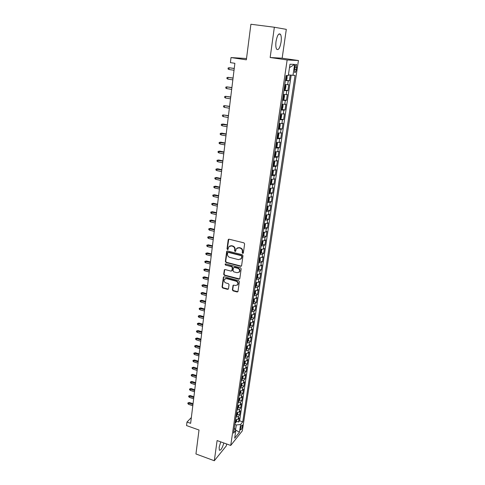 <?xml version="1.0" encoding="UTF-8"?>
<svg xmlns="http://www.w3.org/2000/svg" width="485" height="485" viewBox="0 0 485 485"><rect width="100%" height="100%" fill="white"/><g stroke="black" fill="none" stroke-linecap="round" stroke-linejoin="round"><path stroke-width="0.73" d="M242.706 253.4L243.367 252.952L244.622 243.906L243.913 242.846L229.108 239.202L228.18 239.851L227.01 248.835L227.501 249.569L228.059 249.363L228.72 246.841L231.26 245.913L232.485 246.216C234.049 246.774 234.801 247.896 234.734 249.581L234.582 250.739L235.073 251.472L235.637 251.266L236.286 248.775L238.875 247.811L240.111 248.12C241.688 248.684 242.439 249.811 242.373 251.497L242.209 252.661L242.706 253.4M237.201 247.974L239.22 247.599L240.457 247.908C242.027 248.472 242.785 249.593 242.718 251.278L242.555 252.442L243.276 253.194M228.756 239.196L227.368 248.623L228.053 249.369M229.641 246.053L231.612 245.701L232.836 246.01C234.4 246.568 235.146 247.689 235.086 249.363L234.934 250.527L235.631 251.272M220.73 441.859L219.147 447.315L219.329 450.165C220.73 450.662 222.239 448.267 223.858 442.981M281.07 42.08C281.53 38.467 281.33 35.878 280.482 34.314C278.711 32.895 277.226 35.278 276.026 41.468C275.583 45.087 275.783 47.657 276.626 49.179C278.402 50.567 279.887 48.203 281.07 42.08M242.427 426.23L242.379 424.999C241.694 424.927 241.057 426.145 240.475 428.655L240.524 429.88C241.209 429.946 241.845 428.728 242.427 426.23M232.37 289.83L233.061 290.867L237.116 291.976L237.935 291.673L239.378 281.712L238.681 280.669L224.197 276.796L223.409 277.08L222.039 287.011L222.724 288.035L227.58 289.363L228.483 288.769L229.035 284.659L228.344 283.628L225.925 282.973C224.246 282.191 223.731 280.991 224.385 279.366L226.501 278.602L236.031 281.154C237.711 281.924 238.238 283.113 237.608 284.737L235.431 285.544L233.843 285.113L233.036 285.41L232.37 289.83L232.715 289.575L233.406 290.606L237.911 291.709M274.352 27.239L270.163 57.515L282.155 58.194L286.308 29.361L274.352 27.239L250.903 24.25L246.35 59.825L231.018 57.569L230.405 62.632L234.879 63.305L190.635 423.338L186.98 422.047L186.555 425.575L199.014 430.013L195.946 453.96L214.309 460.75L226.349 445.812L226.616 443.963M270.163 57.515L287.144 59.958L230.733 445.442L217.104 440.562L214.309 460.75M240.663 266.313L241.603 265.689L242.979 255.765L242.27 254.71L227.568 250.994L226.647 251.63L225.367 261.488L226.058 262.524L240.663 266.313L241.439 266.077M241.166 268.823L239.808 278.62L238.881 279.227L224.385 275.365L223.694 274.328L224.355 269.848L225.143 269.563L231.012 271.109L231.933 270.497L232.303 267.714L231.606 266.677L225.476 265.077L225.076 264.119L225.628 263.919L240.463 267.775L241.166 268.823M236.48 421.313L238.584 422.035L239.214 417.809L238.08 419.173L238.505 416.336L235.928 417.112M237.517 414.263L239.632 414.984L240.269 410.728L239.135 412.062L239.56 409.207L236.977 409.964M238.565 407.164L240.693 407.879L241.33 403.587L240.196 404.902L240.627 402.023L238.038 402.762M239.62 400.01L241.76 400.719L242.403 396.39L241.269 397.682L241.7 394.778L239.099 395.499M240.687 392.795L242.833 393.499L243.482 389.146L242.348 390.407L242.779 387.485L240.178 388.188M241.748 385.526L243.913 386.23L244.567 381.834L243.434 383.077L243.87 380.131L241.257 380.81M242.821 378.203L245.004 378.9L245.659 374.475L244.531 375.687L244.967 372.716L242.348 373.383M243.9 370.819L246.101 371.51L246.768 367.054L245.634 368.242L246.077 365.247L243.452 365.89M244.992 363.374L247.211 364.065L247.877 359.573L246.744 360.737L247.192 357.718L244.561 358.342M246.089 355.875L248.326 356.566L248.999 352.031L247.865 353.171L248.314 350.128L245.677 350.734M247.192 348.315L249.448 349L250.127 344.435L248.999 345.55L249.454 342.483L246.804 343.065M248.302 340.7L250.581 341.379L251.266 336.778L250.133 337.863L250.593 334.771L247.944 335.335M249.429 333.019L251.727 333.698L252.418 329.054L251.285 330.115L251.745 326.999L249.084 327.539M250.557 325.277L252.879 325.95L253.576 321.276L252.442 322.307L252.909 319.16L250.242 319.682M251.697 317.475L254.043 318.142L254.74 313.431L253.606 314.432L254.079 311.267L251.406 311.758M252.843 309.612L255.213 310.273L255.916 305.52L254.789 306.496L255.262 303.301L252.576 303.774M254.001 301.682L256.389 302.343L257.105 297.547L255.971 298.493L256.45 295.274L253.758 295.723M255.165 293.686L257.583 294.34L258.299 289.515L257.165 290.424L257.65 287.181L254.952 287.605M256.341 285.629L258.778 286.277L259.505 281.409L258.372 282.294L258.857 279.02L256.153 279.427M257.523 277.505L259.99 278.147L260.718 273.243L259.59 274.092L260.081 270.794L257.365 271.17M258.717 269.308L261.209 269.951L261.942 265.004L260.815 265.822L261.306 262.5L258.59 262.852M259.918 261.051L262.44 261.688L263.179 256.698L262.052 257.486L262.549 254.134L259.821 254.461M261.13 252.721L263.676 253.358L264.428 248.326L263.294 249.078L263.798 245.695L261.063 245.998M262.355 244.325L264.925 244.955L265.683 239.881L264.555 240.602L265.059 237.189L262.318 237.468M263.585 235.856L266.186 236.48L266.95 231.363L265.822 232.054L266.332 228.617L263.585 228.865M264.828 227.319L267.459 227.938L268.223 222.779L267.102 223.433L267.611 219.966L264.858 220.19M266.077 218.711L268.738 219.323L269.514 214.121L268.387 214.74L268.908 211.242L266.144 211.436M267.338 210.029L270.03 210.635L270.812 205.385L269.69 205.967L270.212 202.439L267.441 202.609M268.605 201.269L271.333 201.869L272.121 196.577L271 197.128L271.527 193.57L268.751 193.709M269.884 192.436L272.649 193.036L273.443 187.695L272.321 188.204L272.855 184.615L270.066 184.73M271.176 183.53L273.976 184.118L274.777 178.735L273.655 179.208L274.195 175.588L271.4 175.673M272.479 174.545L275.316 175.127L276.123 169.702L275.001 170.132L275.541 166.482L272.74 166.531M273.789 165.482L276.662 166.064L277.475 160.583L276.359 160.978L276.905 157.298L274.098 157.316M275.11 156.346L278.02 156.916L278.845 151.387L277.729 151.744L278.275 148.028L275.462 148.022M276.444 147.125L279.396 147.689L280.227 142.111L279.105 142.432L279.663 138.68L276.838 138.637M277.784 137.825L280.779 138.383L281.615 132.757L280.5 133.029L281.064 129.246L278.232 129.174M279.136 128.44L282.179 128.992L283.022 123.317L281.906 123.548L282.47 119.734L279.633 119.625M279.724 119.013L283.586 119.516L284.44 113.793L283.325 113.987L283.895 110.131L281.045 109.992M281.736 109.404L285.01 109.962L285.865 104.184L284.756 104.336L285.332 100.45L282.476 100.274M282.634 99.686L286.441 100.316L287.308 94.49L286.198 94.593L286.781 90.677L283.919 90.465M283.992 89.968L287.89 90.592L288.763 84.711L284.786 84.542M294.813 67.336L294.631 72.417C295.268 72.926 295.832 71.974 296.317 69.561L296.499 64.475C295.862 63.959 295.298 64.911 294.813 67.336M287.144 59.958L298.445 60.528L242.342 430.832L230.733 445.442M238.584 422.035L239.62 420.786L242.742 421.859L295.05 75.405L288.399 74.932M242.742 421.859L240.596 424.49L239.438 432.22L234.667 438.185L235.825 430.353L233.576 433.117L286.114 75.533L288.314 75.502L289.981 64.25L294.625 64.402L292.97 75.436M285.429 80.164L289.351 80.771L285.368 80.571M287.89 90.592L286.781 90.677M286.441 100.316L285.332 100.45M285.01 109.962L283.895 110.131M283.586 119.516L282.47 119.734M282.179 128.992L281.064 129.246M280.779 138.383L279.663 138.68M279.396 147.689L278.275 148.028M278.02 156.916L276.905 157.298M276.662 166.064L275.541 166.482M275.316 175.127L274.195 175.588M273.976 184.118L272.855 184.615M272.649 193.036L271.527 193.57M271.333 201.869L270.212 202.439M270.03 210.635L268.908 211.242M268.738 219.323L267.611 219.966M267.459 227.938L266.332 228.617M266.186 236.48L265.059 237.189M264.925 244.955L263.798 245.695M263.676 253.358L262.549 254.134M262.44 261.688L261.306 262.5M261.209 269.951L260.081 270.794M259.99 278.147L258.857 279.02M258.778 286.277L257.65 287.181M257.583 294.34L256.45 295.274M256.389 302.343L255.262 303.301M255.213 310.273L254.079 311.267M254.043 318.142L252.909 319.16M252.879 325.95L251.745 326.999M251.727 333.698L250.593 334.771M250.581 341.379L249.454 342.483M249.448 349L248.314 350.128M248.326 356.566L247.192 357.718M247.211 364.065L246.077 365.247M246.101 371.51L244.967 372.716M245.004 378.9L243.87 380.131M243.913 386.23L242.779 387.485M242.833 393.499L241.7 394.778M241.76 400.719L240.627 402.023M240.693 407.879L239.56 409.207M239.632 414.984L238.505 416.336M239.62 420.786L291.176 75.236M289.351 80.771L290.188 75.126M235.504 429.874L236.353 424.975L234.849 424.454M246.519 58.521L231.018 57.569M282.155 58.194L298.445 60.528M191.345 417.561L186.98 422.047M235.571 429.977L239.438 432.22M283.337 94.399L286.198 94.593M281.9 104.172L284.756 104.336M280.482 113.86L283.325 113.987M279.069 123.457L281.906 123.548M277.675 132.969L280.5 133.029M276.286 142.402L279.105 142.432M274.916 151.75L277.729 151.744M273.552 161.014L276.359 160.978M271.497 174.988L272.255 174.891L273.006 173.733L273.407 171.017L272.2 170.199L275.001 170.132M270.866 179.304L273.655 179.208M269.539 188.332L272.321 188.204M268.223 197.28L271 197.128M266.92 206.149L269.69 205.967M265.628 214.946L268.387 214.74M264.349 223.67L267.102 223.433M263.076 232.315L265.822 232.054M261.815 240.887L264.555 240.602M260.566 249.393L263.294 249.078M259.329 257.826L262.052 257.486M258.099 266.186L260.815 265.822M256.88 274.48L259.59 274.092M255.674 282.706L258.372 282.294M254.473 290.861L257.165 290.424M253.285 298.954L255.971 298.493M252.109 306.975L254.789 306.496M250.939 314.935L253.606 314.432M249.781 322.834L252.442 322.307M248.629 330.661L251.285 330.115M247.483 338.433L250.133 337.863M246.356 346.138L248.999 345.55M245.228 353.783L247.865 353.171M244.119 361.367L246.744 360.737M243.009 368.897L245.634 368.242M241.912 376.36L244.531 375.687M240.827 383.768L243.434 383.077M239.748 391.116L242.348 390.407M238.675 398.409L241.269 397.682M237.614 405.648L240.196 404.902M236.559 412.826L239.135 412.062M235.825 430.353L234.316 428.097M235.51 419.955L238.08 419.173M236.353 424.975L240.596 424.49M289.478 67.639L294.625 64.402M227.198 250.994L225.725 261.263L226.416 262.3L241.009 266.083M241.694 256.401L241.203 255.668L228.308 252.394L227.75 252.6L227.501 254.055C227.447 255.722 228.192 256.832 229.738 257.396L238.535 259.651L241.148 258.663L242.039 256.183L241.542 255.443L241.203 255.668M228.108 252.382L228.659 252.182L241.542 255.443M240.633 259.233L241.494 258.444L241.869 257.402L241.524 257.626M242.039 256.183L241.869 257.402M224.749 269.563L224.052 274.092L224.743 275.122L239.663 278.972M231.775 270.873L232.279 270.26L232.654 267.484L231.957 266.447L225.476 265.077M225.428 263.901L225.834 264.846M237.147 272.722L239.329 271.909C239.978 270.26 239.457 269.048 237.753 268.278L234.358 267.393L233.437 268.011L233.061 270.794L233.758 271.83L237.147 272.722M238.972 272.327L239.669 271.673C240.324 270.024 239.796 268.811 238.099 268.047L237.753 268.278M233.952 267.399L234.71 267.162L238.099 268.047M233.406 285.119L232.715 289.575M237.292 285.125L237.953 284.489C238.578 282.864 238.056 281.676 236.377 280.906L236.031 281.154M225.076 278.736L226.859 278.36L236.377 280.906M223.797 276.796L222.397 286.756L223.082 287.781L228.356 289.108M287.162 75.521L286.981 79.037L286.223 80.043L285.453 80.001M286.332 76.957L285.907 76.921L286.332 76.957M285.732 78.115L286.156 78.146L286.447 77.006M234.249 68.433L229.15 67.748L228.944 69.482L234.025 70.264M228.944 69.482L228.029 68.931L228.144 67.967L229.15 67.748L234.237 68.524M284.004 89.889L284.768 89.913L285.526 88.888L285.962 85.942L285.489 84.99L284.725 84.96M285.489 84.99L284.737 84.875M284.277 88.015L284.701 88.046L284.992 86.912L284.452 86.833M233.067 78.043L227.992 77.357L227.786 79.073L232.842 79.879M227.786 79.073L226.877 78.515L226.992 77.558L227.992 77.357L233.055 78.152M282.561 99.686L283.325 99.698L284.083 98.655L284.513 95.733L284.046 94.817L283.282 94.799M284.046 94.817L283.295 94.696M282.834 97.831L283.258 97.849L283.555 96.727L283.01 96.654M231.897 87.561L226.847 86.876L226.64 88.585L231.666 89.41M226.64 88.585L225.737 88.015L225.852 87.07L226.847 86.876L231.879 87.7M281.136 109.392L281.9 109.392L282.658 108.331L283.082 105.439L282.609 104.554L281.846 104.548M282.609 104.554L281.864 104.427M281.409 107.555L281.827 107.567L282.125 106.457L281.579 106.391M230.739 97L225.707 96.321L225.507 98.006L230.508 98.855M225.507 98.006L224.603 97.436L224.719 96.497L225.707 96.321L230.714 97.164M281.203 114.224L280.506 118.971L281.239 117.922L281.664 115.054L281.191 114.205L280.427 114.211M281.191 114.205L280.451 114.072M279.99 117.194L280.409 117.2L280.712 116.097L280.16 116.042M229.587 106.36L224.579 105.675L224.379 107.355L229.356 108.222M224.379 107.355L223.482 106.773L223.597 105.845L224.579 105.675L229.563 106.542M278.323 128.549L279.081 128.519L279.839 127.434L280.257 124.59L279.778 123.766L279.02 123.79M279.778 123.766L279.045 123.639M278.584 126.743L279.008 126.749L279.305 125.657L278.754 125.603M228.447 115.636L223.464 114.957L223.264 116.618L228.217 117.509M223.264 116.618L222.373 116.03L222.482 115.109L223.464 114.957L228.423 115.842M276.935 138.001L277.693 137.958L278.451 136.855L278.863 134.036L278.396 133.266L277.626 133.284M277.711 137.928L278.396 133.266L277.65 133.114M277.196 136.212L277.614 136.206L277.917 135.127L277.359 135.079M222.154 125.803L221.269 125.215L221.378 124.299L223.009 124.045L222.354 124.154L222.154 125.803L227.083 126.718M221.378 124.299L227.289 125.063M223.009 124.045L227.313 124.833M275.559 147.373L276.317 147.313L277.068 146.197L277.481 143.402L277.002 142.645L276.244 142.699M277.002 142.645L276.274 142.505M275.819 145.597L276.232 145.591L276.535 144.518L275.983 144.475M221.057 134.909L220.178 134.315L220.287 133.405L221.912 133.145L221.257 133.278L221.057 134.909L225.962 135.842M220.287 133.405L226.162 134.206M221.912 133.145L226.198 133.957M274.195 156.655L274.946 156.588L275.704 155.455L276.111 152.69L275.632 151.957L274.874 152.023M275.632 151.957L274.904 151.817M274.449 154.897L274.868 154.885L275.171 153.824L274.613 153.787M219.972 143.942L219.093 143.342L219.202 142.438L220.82 142.172L220.166 142.323L219.972 143.942L224.852 144.894M219.202 142.438L225.052 143.269M220.82 142.172L225.082 142.996M272.837 165.864L273.595 165.779L274.352 164.633L274.752 161.893L274.28 161.208L273.516 161.269M273.613 165.749L274.28 161.208L273.546 161.05M273.097 164.118L273.51 164.1L273.813 163.045L273.255 163.021M218.887 152.896L218.02 152.29L218.129 151.399L219.741 151.12L219.081 151.29L218.887 152.896L223.749 153.866M218.129 151.399L223.949 152.26M219.741 151.12L223.985 151.963M272.273 174.861L272.934 170.362L272.17 170.435M271.752 173.26L272.164 173.236L272.473 172.187L271.915 172.169M217.82 161.772L216.953 161.159L217.062 160.28L218.668 159.995L218.014 160.183L217.82 161.772L222.657 162.766M217.062 160.28L222.851 161.172M218.668 159.995L222.888 160.856M270.169 184.039L270.921 183.924L271.673 182.76L272.073 180.062L271.6 179.432L270.83 179.523M270.939 183.9L271.6 179.432L271.157 179.329M270.424 182.324L270.836 182.293L271.139 181.257L270.581 181.238M216.759 170.581L215.898 169.962L216.001 169.083L217.607 168.792L216.947 168.998L216.759 170.581L221.572 171.593M216.001 169.083L221.766 170.005M217.607 168.792L221.809 169.671M268.854 193.006L269.605 192.885L270.357 191.702L270.751 189.029L270.272 188.429L269.508 188.532M269.624 192.854L270.054 188.368M269.102 191.308L269.514 191.272L269.818 190.241L269.26 190.235M215.704 179.311L214.849 178.686L214.952 177.819L216.552 177.522L215.892 177.746L215.704 179.311L220.493 180.341M214.952 177.819L220.687 178.771M216.552 177.522L220.73 178.419M267.544 201.899L268.296 201.766L269.048 200.572L269.442 197.916L268.945 197.334L268.199 197.462M267.793 200.214L268.205 200.178L268.508 199.153L267.95 199.153M214.661 187.968L213.812 187.343L213.915 186.482L215.504 186.179L214.849 186.416L214.661 187.968L219.426 189.017M213.915 186.482L219.62 187.465M215.504 186.179L219.669 187.089M267.599 206.198L266.895 206.319M267.017 210.538L267.659 206.198L268.138 206.731L267.75 209.362L266.999 210.569L266.253 210.714M266.495 209.047L266.908 208.999L267.211 207.986L266.653 207.992M213.624 196.558L212.776 195.928L212.879 195.073L214.467 194.758L213.812 195.018L213.624 196.558L218.371 197.625M212.879 195.073L218.559 196.079M214.467 194.758L218.608 195.685M266.247 214.988L265.604 215.097M266.398 214.994L266.847 215.473L266.465 218.08L265.713 219.299L264.968 219.456M265.21 217.801L265.616 217.753L265.925 216.746L265.362 216.753M212.6 205.076L211.757 204.44L211.86 203.591L213.436 203.276L212.782 203.548L212.6 205.076L217.322 206.161M211.86 203.591L217.51 204.628M213.436 203.276L217.559 204.215M264.907 223.706L264.325 223.803M265.149 223.712L265.568 224.143L265.186 226.725L264.44 227.956L263.694 228.126M263.931 226.483L264.343 226.428L264.652 225.428L264.089 225.446M211.581 213.521L210.745 212.879L210.842 212.042L212.418 211.721L211.763 212.006L211.581 213.521L216.28 214.625M210.842 212.042L216.468 213.103M212.418 211.721L216.522 212.672M263.573 232.345L263.058 232.43M263.913 232.357L264.301 232.733L263.925 235.298L263.173 236.541L262.427 236.722M262.67 235.092L263.385 234.043L262.821 234.061M210.575 221.9L209.738 221.257L209.835 220.42L211.405 220.093L210.751 220.396L210.575 221.9L215.249 223.021M209.835 220.42L215.437 221.512M211.405 220.093L215.492 221.063M262.246 240.918L261.803 240.99M262.682 240.93L263.046 241.257L262.67 243.797L261.918 245.052L261.179 245.246M261.415 243.628L262.13 242.579L261.567 242.609M209.569 230.211L208.738 229.563L208.841 228.732L210.405 228.399L209.75 228.72L209.569 230.211L214.225 231.345M208.841 228.732L214.412 229.854M210.405 228.399L214.467 229.387M260.93 249.417L260.554 249.478M261.47 249.429L261.797 249.708L261.427 252.23L260.675 253.491L259.936 253.697M260.172 252.097L260.888 251.048L260.318 251.084M208.574 238.456L207.75 237.802L207.847 236.977L209.405 236.638L208.756 236.977L208.574 238.456L213.212 239.608M207.847 236.977L213.394 238.129M209.405 236.638L213.455 237.644M259.627 257.844L259.317 257.893M260.275 257.856L260.19 260.59L259.445 261.864L258.705 262.076M258.935 260.487L259.651 259.445L259.087 259.487M207.592 246.635L206.768 245.974L206.865 245.161L208.417 244.816L207.768 245.167L207.592 246.635L212.206 247.799M206.865 245.161L212.388 246.331M208.417 244.816L212.448 245.828M259.087 266.216L258.966 268.878L258.22 270.163L257.48 270.387M257.717 268.817L258.426 267.775L257.862 267.817M206.616 254.746L205.798 254.079L205.895 253.273L207.441 252.921L206.786 253.291L206.616 254.746L211.205 255.928M205.895 253.273L211.387 254.473M207.441 252.921L211.448 253.952M257.917 274.504L257.753 277.105L257.008 278.396L256.274 278.632M256.498 277.074L257.214 276.032L256.644 276.086M205.646 262.791L204.828 262.124L204.925 261.324L206.464 260.966L205.816 261.348L205.646 262.791L210.217 263.992M204.925 261.324L210.393 262.543M206.464 260.966L210.46 262.009M256.759 282.719L256.553 285.259L255.807 286.562L255.068 286.811M255.298 285.259L256.007 284.222L255.443 284.283M204.682 270.775L203.87 270.103L203.967 269.308L205.501 268.945L204.852 269.345L204.682 270.775L209.235 271.988M203.967 269.308L209.411 270.557M205.501 268.945L209.478 270M255.619 290.867L255.359 293.346L254.613 294.662L253.879 294.916M254.104 293.383L254.819 292.346L254.249 292.413M203.724 278.693L202.918 278.02L203.015 277.232L204.549 276.862L203.9 277.274L203.724 278.693L208.259 279.924M203.015 277.232L208.435 278.499M204.549 276.862L208.501 277.929M254.492 298.948L254.176 301.367L253.431 302.695L252.697 302.961M252.921 301.44L253.631 300.403L253.061 300.476M202.779 286.55L201.978 285.871L202.069 285.089L203.597 284.713L202.948 285.144L202.779 286.55L207.289 287.793M202.069 285.089L207.465 286.386M203.597 284.713L207.538 285.798M253.352 306.963L253 309.327L252.255 310.661L251.527 310.94M251.745 309.43L252.455 308.393L251.885 308.472M201.839 294.346L201.039 293.661L201.136 292.885L202.657 292.51L202.009 292.946L201.839 294.346L206.331 295.608M201.136 292.885L206.501 294.207M202.657 292.51L206.58 293.601M252.176 314.917L251.836 317.22L251.091 318.566L250.363 318.851M250.581 317.354L251.291 316.323L250.721 316.408M200.905 302.082L200.111 301.391L200.208 300.621L201.724 300.239L201.075 300.694L200.905 302.082L205.379 303.355M200.208 300.621L205.549 301.961M201.724 300.239L205.628 301.349M251.012 322.81L250.678 325.053L249.939 326.405L249.211 326.702M249.429 325.217L250.139 324.186L249.569 324.277M199.984 309.757L199.189 309.066L199.286 308.302L200.796 307.914L200.147 308.375L199.984 309.757L204.434 311.043M199.286 308.302L204.603 309.66M200.796 307.914L204.682 309.03M249.854 330.637L249.532 332.825L248.793 334.183L248.065 334.486M248.284 333.013L248.987 331.989L248.417 332.079M199.062 317.372L198.28 316.675L198.371 315.917L199.875 315.523L199.232 316.002L199.062 317.372L203.494 318.669M198.371 315.917L203.664 317.299M199.875 315.523L203.742 316.656M248.708 338.397L248.399 340.531L247.659 341.901L246.932 342.21M247.144 340.749L247.853 339.724L247.283 339.827M198.153 324.926L197.371 324.229L197.462 323.477L198.959 323.077L198.316 323.568L198.153 324.926L202.566 326.241M197.462 323.477L202.736 324.883M198.959 323.077L202.815 324.222M247.574 346.102L247.271 348.175L246.532 349.552L245.804 349.873M246.016 348.424L246.726 347.399L246.156 347.509M197.249 332.419L196.473 331.722L196.558 330.976L198.056 330.57L197.413 331.079L197.249 332.419L201.645 333.747M196.558 330.976L201.808 332.401M198.056 330.57L201.893 331.728M246.447 353.741L246.15 355.76L245.41 357.148L244.689 357.475M244.901 356.038L245.604 355.014L245.034 355.129M196.352 339.864L195.576 339.154L195.667 338.415L197.159 338.009L196.516 338.524L196.352 339.864L200.729 341.204M195.667 338.415L200.893 339.864M197.159 338.009L200.978 339.173M245.331 361.325L245.04 363.283L244.301 364.684L243.579 365.023M243.791 363.592L244.495 362.574L243.925 362.689M195.467 347.242L194.691 346.539L194.782 345.799L196.267 345.387L195.625 345.92L195.467 347.242L199.82 348.6M194.782 345.799L199.984 347.272M196.267 345.387L200.069 346.569M244.222 368.842L243.937 370.752L243.203 372.159L242.482 372.504M242.688 371.086L243.391 370.067L242.821 370.188M194.582 354.571L193.812 353.862L193.903 353.128L195.382 352.716L194.74 353.256L194.582 354.571L198.917 355.935M193.903 353.128L199.08 354.62M195.382 352.716L199.165 353.904M243.118 376.305L242.846 378.161L242.106 379.573L241.391 379.931M241.597 378.524L242.3 377.506L241.724 377.633M193.703 361.84L192.939 361.125L193.03 360.404L194.503 359.985L193.861 360.537L193.703 361.84L198.019 363.216M193.03 360.404L198.183 361.913M194.503 359.985L198.274 361.179M242.027 383.708L241.76 385.508L241.027 386.933L240.305 387.297M240.512 385.902L241.215 384.884L240.639 385.017M192.836 369.055L192.072 368.339L192.163 367.618L193.63 367.193L192.994 367.763L192.836 369.055L197.134 370.449M192.163 367.618L197.292 369.152M193.63 367.193L197.383 368.406M240.942 391.055L240.681 392.808L239.948 394.232L239.232 394.602M239.438 393.22L240.136 392.207L239.566 392.347M191.969 376.221L191.211 375.499L191.302 374.784L192.763 374.353L192.127 374.935L191.969 376.221L196.255 377.621M191.302 374.784L196.413 376.33M192.763 374.353L196.504 375.578M239.869 398.343L239.614 400.04L238.881 401.477L238.165 401.859M238.371 400.483L239.069 399.47L238.499 399.616M191.114 383.326L190.362 382.604L190.447 381.895L191.908 381.465L191.272 382.053L191.114 383.326L195.376 384.738M190.447 381.895L195.534 383.459M191.908 381.465L195.631 382.689M238.802 405.575L238.553 407.224L237.826 408.667L237.11 409.055M237.31 407.691L238.008 406.679L237.438 406.83M190.265 390.383L189.514 389.655L189.599 388.952L191.054 388.515L190.417 389.115L190.265 390.383L194.509 391.807M189.599 388.952L194.667 390.534M191.054 388.515L194.764 389.752M237.741 412.753L237.504 414.354L236.771 415.803L236.062 416.197M236.262 414.845L236.959 413.832L236.383 413.99M189.423 397.385L188.671 396.651L188.756 395.954L190.211 395.517L189.574 396.124L189.423 397.385L193.648 398.815M188.756 395.954L193.8 397.561M190.211 395.517L193.903 396.766M236.692 419.871L236.462 421.423L235.728 422.878L235.019 423.284M235.219 421.944L235.91 420.931L235.34 421.095M188.586 404.332L187.84 403.599L187.925 402.908L189.368 402.465L188.732 403.083L188.586 404.332L192.794 405.781M187.925 402.908L192.945 404.526M189.368 402.465L193.048 403.72M287.654 84.766L288.242 80.813M294.85 67.112L296.644 67.373M294.516 69.294L296.317 69.561M242.718 251.278L242.373 251.497M240.457 247.908L240.111 248.12M239.22 247.599L238.875 247.811M234.934 250.527L234.582 250.739M235.086 249.363L234.734 249.581M232.836 246.01L232.485 246.216M231.612 245.701L231.26 245.913M227.368 248.623L227.01 248.835M228.544 239.651L228.18 239.851M242.555 252.442L242.209 252.661M226.416 262.3L226.058 262.524M225.725 261.263L225.367 261.488M227.004 251.418L226.647 251.63M228.659 252.182L228.308 252.394M239.226 278.984L238.881 279.227M224.743 275.122L224.385 275.365M224.052 274.092L223.694 274.328M224.591 269.945L224.234 270.175M232.279 270.26L231.933 270.497M232.654 267.484L232.303 267.714M231.957 266.447L231.606 266.677M234.71 267.162L234.358 267.393M233.273 285.465L232.927 285.713M226.859 278.36L226.501 278.602M227.932 289.108L227.58 289.363M223.082 287.781L222.724 288.035M222.397 286.756L222.039 287.011M223.652 277.159L223.294 277.402M237.462 291.715L237.116 291.976M233.406 290.606L233.061 290.867M286.241 80.019L286.902 75.521M285.738 78.085L286.156 78.146M284.786 89.889L285.501 85.014M284.283 87.979L284.701 88.046M283.343 99.667L284.058 94.842M282.84 97.782L283.258 97.849M281.918 109.361L282.622 104.578M281.415 107.5L281.827 107.567M280.003 117.127L280.409 117.2M279.099 128.489L279.796 123.79M278.596 126.676L279.008 126.749M277.208 136.133L277.614 136.206M276.335 147.282L277.014 142.663M275.832 145.512L276.232 145.591M274.965 156.558L275.644 151.975M274.462 154.806L274.868 154.885M273.11 164.021L273.51 164.1M271.77 173.157L272.164 173.236M270.436 182.208L270.836 182.293M269.12 191.187L269.514 191.272M268.314 201.736L268.963 197.346M267.811 200.087L268.205 200.178M266.514 208.914L266.908 208.999M265.731 219.268L266.362 214.994M265.228 217.662L265.616 217.753M264.458 227.926L265.077 223.712M263.955 226.337L264.343 226.428M263.191 236.51L263.804 232.357M262.688 234.94L263.076 235.031M261.936 245.022L262.543 240.93M261.439 243.47L261.821 243.567M260.694 253.461L261.288 249.429M260.196 251.933L260.572 252.024M259.463 261.833L260.045 257.856M258.96 260.324L259.342 260.415M258.238 270.133L258.814 266.216M257.741 268.642L258.117 268.738M257.026 278.366L257.596 274.51M256.529 276.893L256.904 276.99M255.825 286.532L256.383 282.731M255.328 285.077L255.698 285.174M254.631 294.631L255.183 290.885M254.134 293.189L254.504 293.292M253.449 302.664L253.994 298.972M252.952 301.24L253.322 301.343M252.279 310.63L252.812 306.999M251.776 309.224L252.145 309.327M251.115 318.536L251.636 314.953M250.612 317.148L250.981 317.251M249.957 326.375L250.478 322.846M249.46 325.005L249.823 325.108M248.811 334.153L249.326 330.673M248.314 332.795L248.678 332.904M247.677 341.864L248.181 338.439M247.18 340.531L247.538 340.634M246.55 349.521L247.047 346.144M246.053 348.2L246.41 348.309M245.428 357.112L245.919 353.789M244.931 355.808L245.289 355.917M244.319 364.647L244.804 361.373M243.822 363.356L244.179 363.465M243.221 372.122L243.694 368.897M242.724 370.849L243.076 370.958M242.13 379.537L242.597 376.36M241.633 378.276L241.985 378.391M241.045 386.897L241.506 383.768M240.548 385.648L240.899 385.763M239.966 394.196L240.421 391.116M239.475 392.965L239.826 393.08M238.899 401.441L239.347 398.403M238.408 400.228L238.753 400.343M237.844 408.631L238.28 405.642M237.347 407.43L237.698 407.545M236.789 415.766L237.226 412.82M236.298 414.578L236.644 414.693M235.746 422.847L236.177 419.943M235.255 421.671L235.601 421.792M278.772 34.089L280.482 34.314M295.905 64.39L296.499 64.475M228.677 239.293L228.32 239.493M227.138 251.072L226.78 251.285M241.494 258.444L241.148 258.663M224.713 269.618L224.355 269.848M232.163 270.581L231.812 270.812M225.41 263.907L225.076 264.119M239.669 271.673L239.329 271.909M233.382 285.162L233.036 285.41M237.953 284.489L237.608 284.737M223.767 276.838L223.409 277.08M284.543 86.839L284.992 86.912M283.179 96.667L283.555 96.727M281.797 106.403L282.125 106.457"/></g></svg>
